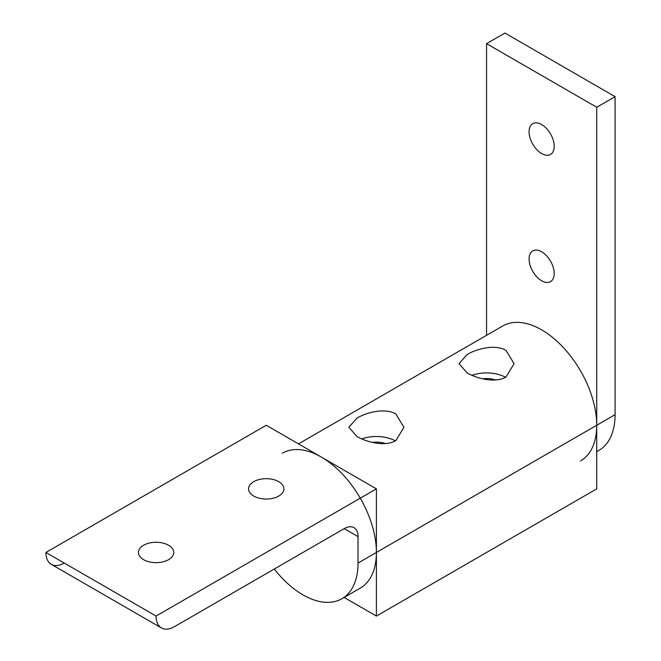 <?xml version="1.0" encoding="UTF-8"?>
<svg xmlns="http://www.w3.org/2000/svg" width="661" height="661" viewBox="0 0 661 661"><rect width="100%" height="100%" fill="white"/><g stroke="black" fill="none" stroke-linecap="round" stroke-linejoin="round"><path stroke-width="0.99" d="M282.371 453.206A77.899 44.973 60 0 1 360.27 498.179A77.899 44.973 60 0 1 376.398 552.464A77.899 44.973 60 0 1 360.27 588.125L341.911 598.726A77.899 44.973 60 0 1 274.29 569.014M344.133 597.437L376.398 616.069L596.726 488.867L596.726 425.263A77.899 44.973 -120 0 0 580.589 370.97A77.899 44.973 -120 0 0 502.699 325.997L298.508 443.886M395.865 440.598C385.603 446.819 367.21 442.523 356.94 436.5L348.876 427.279L356.94 418.124C367.194 412.026 385.594 407.721 395.865 414.026L403.921 427.279L395.865 440.598M506.02 377.001C495.767 383.223 477.374 378.927 467.104 372.895L459.04 363.674L467.104 354.527C477.358 348.43 495.75 344.125 506.02 350.421L514.084 363.674L506.02 377.001M495.601 379.968A17.764 10.254 0 0 0 482.555 378.803M505.525 377.274A27.522 15.889 0 0 0 471.962 375.324M385.437 443.572A17.764 10.254 0 0 0 372.391 442.407M395.361 440.879A27.522 15.889 0 0 0 361.798 438.929M376.398 616.069L376.398 552.464L596.726 425.263A77.899 44.973 60 0 1 580.589 460.924M358.039 536.608A19.524 11.27 120 0 0 353.999 527.668L353.999 527.668A19.524 11.27 120 0 0 344.232 528.635L358.039 536.608L358.039 563.065A77.899 44.973 60 0 1 341.911 598.726M344.232 528.635L174.438 626.661A25.969 14.988 -60 0 1 161.458 627.95L51.294 564.345L161.458 627.95A25.969 14.988 -60 0 1 156.079 616.06L45.915 552.464A25.969 14.988 120 0 0 51.294 564.345L51.294 564.345A25.969 14.988 120 0 0 64.274 563.065M168.563 559.669A17.657 10.196 180 0 1 149.32 561.883A17.657 10.196 180 0 1 138.422 552.464A17.657 10.196 180 0 1 143.594 545.251A17.657 10.196 180 0 1 162.837 543.045A17.657 10.196 180 0 1 173.736 552.464A17.657 10.196 180 0 1 168.563 559.669M278.727 496.072A17.657 10.196 180 0 1 259.484 498.278A17.657 10.196 180 0 1 248.586 488.859A17.657 10.196 180 0 1 253.758 481.654A17.657 10.196 180 0 1 272.993 479.44A17.657 10.196 180 0 1 283.9 488.859A17.657 10.196 180 0 1 278.727 496.072M358.039 563.065L376.398 552.464L376.398 488.859L266.243 425.263L45.915 552.464M376.398 488.859L156.079 616.06M529.081 259.005A17.764 10.254 60 0 1 532.766 250.874A17.764 10.254 60 0 1 546.449 255.633A17.764 10.254 60 0 1 554.199 273.505A17.764 10.254 60 0 1 550.522 281.636A17.764 10.254 60 0 1 536.839 276.876A17.764 10.254 60 0 1 529.081 259.005M529.081 131.803A17.764 10.254 60 0 1 532.766 123.673A17.764 10.254 60 0 1 546.449 128.432A17.764 10.254 60 0 1 554.199 146.304A17.764 10.254 60 0 1 550.522 154.434A17.764 10.254 60 0 1 536.839 149.675A17.764 10.254 60 0 1 529.081 131.803M596.726 451.603L598.949 450.323A77.899 44.973 -120 0 0 615.085 414.662L596.726 425.263L596.726 107.247L486.562 43.651L486.562 335.317M486.562 43.651L504.921 33.05L615.085 96.655L615.085 414.662M596.726 107.247L615.085 96.655"/></g></svg>
